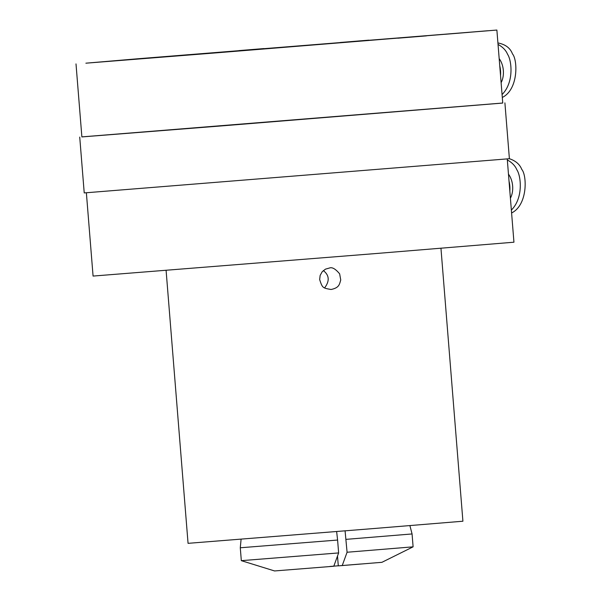 <?xml version="1.0" encoding="UTF-8"?>
<svg xmlns="http://www.w3.org/2000/svg" width="601" height="601" viewBox="0 0 601 601"><rect width="100%" height="100%" fill="white"/><g stroke="black" fill="none" stroke-linecap="round" stroke-linejoin="round"><path stroke-width="0.9" d="M218.366 52.678L247.003 50.349L218.366 52.678M99.811 62.061L128.449 59.732L99.811 62.061M160.722 56.96L189.36 54.631L160.722 56.96M340.189 42.483L368.826 40.154L340.189 42.483M458.736 33.108L487.373 30.779L458.736 33.108M397.824 38.201L426.462 35.872L397.824 38.201M158.439 57.403L133.49 59.424L158.439 57.403M469.276 32.326L444.327 34.347L469.276 32.326M263.937 48.576L238.988 50.597L263.937 48.576M257.776 49.38L372.335 40.072L257.776 49.38M216.21 52.858L496.877 30.05L137.629 58.785L85.89 63.188L216.21 52.858M76.004 63.916L81.879 136.923L222.085 125.864L502.752 103.056L496.877 30.05M499.176 58.635A17.234 11.194 85.3 0 1 501.114 82.69M498.034 44.429C502.714 46.968 505.899 50.259 507.582 54.315C511.624 60.153 514.366 82.277 502.068 94.552M497.913 42.949C505.418 44.376 510.279 48.027 512.48 53.917C517.739 59.822 518.588 89.436 502.301 97.452M499.754 65.794A20.464 13.29 85.3 0 1 500.535 75.553M86.371 192.786L93.072 276.069L376.361 253.502L513.945 242.203L507.244 158.919M166.094 270.375L188.06 543.334L373.063 528.595L462.913 521.217L440.954 248.258M319.664 279.608L320.145 275.423L322.181 271.757L325.441 269.158L329.498 268.008C332.15 266.964 335.538 268.91 339.648 273.853L340.744 280.006C339.37 284.356 339.385 287.729 331.091 289.487C322.624 288.044 322.414 287.954 319.664 279.608M81.879 136.885L502.752 103.026M79.73 137.096L84.223 192.921L509.393 158.717C515.666 160.79 519.797 164.374 521.781 169.437C527.032 175.349 527.881 204.956 511.594 212.979M324.63 287.856C329.776 281.043 329.348 275.281 323.346 270.578M508.469 174.162A17.234 11.194 85.3 0 1 510.407 198.217M507.327 159.956C512.014 162.488 515.2 165.786 516.883 169.843C520.924 175.672 523.659 197.804 511.361 210.08M509.047 181.322A20.464 13.29 85.3 0 1 509.836 191.08M337.499 556.03L338.295 565.857L342.232 565.564L347.077 552.244L345.079 530.856M346.041 539.36L412.068 533.951L409.897 525.605M347.077 552.244L413.105 546.835L412.068 533.951M342.232 565.564L381.935 562.311L413.105 546.835M338.295 565.857L360.457 564.038M338.288 565.789L329.844 566.465M241.099 539.187L240.287 547.774L337.597 540.044L338.633 552.928L333.788 566.247L274.567 570.95L241.324 560.658L338.633 552.928M336.635 531.532L337.597 540.044M509.393 158.717L504.9 102.884M241.324 560.658L240.287 547.774"/></g></svg>
